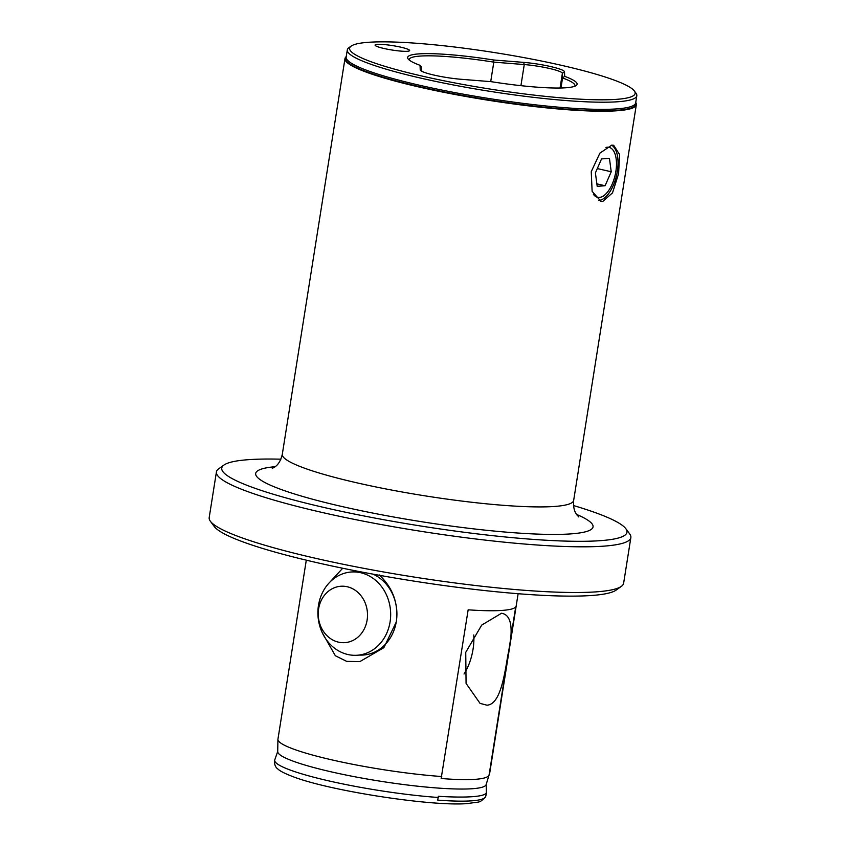 <?xml version="1.0" encoding="UTF-8"?>
<svg xmlns="http://www.w3.org/2000/svg" width="846" height="846" viewBox="0 0 846 846"><rect width="100%" height="100%" fill="white"/><g stroke="black" fill="none" stroke-linecap="round" stroke-linejoin="round"><path stroke-width="1.27" d="M407.36 51.278A17.48 2.221 9 0 0 409.623 50.559A17.48 2.221 9 0 0 396.954 46.371A17.48 2.221 9 0 0 377.358 44.373A17.48 2.221 9 0 0 375.085 45.092A17.48 2.221 9 0 0 387.764 49.28A17.48 2.221 9 0 0 407.36 51.278M420.05 65.322A85.784 10.903 -171 0 1 408.121 58.903A85.784 10.903 -171 0 1 418.759 53.901A85.784 10.903 -171 0 1 493.609 59.992L523.621 62.382A27.506 3.5 -171 0 1 564.504 71.783L564.684 76.341A85.784 10.903 -171 0 1 576.179 85.52A85.784 10.903 -171 0 1 491.135 81.671L461.112 79.281A27.506 3.5 -171 0 1 420.388 70.271A27.506 3.5 -171 0 1 420.229 69.88L420.05 65.322L421.604 67.363L421.752 71.265M490.712 81.639L493.8 62.128A83.923 10.67 9 0 0 420.071 56.09A83.923 10.67 9 0 0 409.189 59.527A83.923 10.67 9 0 0 409.2 59.992M598.82 200.407A28.648 13.578 103 0 0 598.873 200.407A28.648 13.578 103 0 0 616.533 175.439A28.648 13.578 103 0 0 611.626 145.174M611.764 145.163L613.688 145.301L619.579 154.522L618.595 173.716L612.504 192.877L602.86 201.348L600.84 201.189L592.126 191.312L591.238 171.685L599.888 153.137L611.764 145.163M598.852 200.428A28.669 13.589 103 0 0 598.862 200.428A28.669 13.589 103 0 0 616.544 175.482A28.669 13.589 103 0 0 611.669 145.174M574.815 86.229A83.923 10.67 9 0 0 574.963 85.784A83.923 10.67 9 0 0 562.558 77.948L560.961 87.995M634.31 90.934L635.991 93.197A146.559 18.623 -171 0 1 636.805 95.746A146.559 18.623 -171 0 1 617.813 101.753A146.559 18.623 -171 0 1 453.53 84.991A146.559 18.623 -171 0 1 347.304 49.893A146.559 18.623 -171 0 1 348.869 47.725L351.164 46.086A144.529 18.369 -171 0 1 368.359 42.3A144.529 18.369 -171 0 1 521.443 57.158A144.529 18.369 -171 0 1 634.31 90.934A144.529 18.369 -171 0 1 616.385 99.363A144.529 18.369 -171 0 1 445.62 81.121A144.529 18.369 -171 0 1 351.164 46.086M635.737 102.482A147.49 18.749 -171 0 1 636.329 104.714A147.49 18.749 -171 0 1 617.21 110.752A147.49 18.749 -171 0 1 451.891 93.895A147.49 18.749 -171 0 1 344.988 58.564A147.49 18.749 -171 0 1 346.236 56.629M280.883 459.188A205.134 26.078 9 0 0 248.343 459.685A205.134 26.078 9 0 0 223.947 465.046A205.134 26.078 9 0 0 358.017 514.78A205.134 26.078 9 0 0 600.385 540.668A205.134 26.078 9 0 0 625.828 528.697A205.134 26.078 9 0 0 573.493 505.538M625.828 528.697L629.688 533.921A209.797 26.67 -171 0 1 630.862 537.559A209.797 26.67 -171 0 1 603.663 546.156A209.797 26.67 -171 0 1 368.507 522.172A209.797 26.67 -171 0 1 216.428 471.92A209.797 26.67 -171 0 1 218.67 468.821L223.947 465.046M486.968 705.194C499.383 704.538 503.973 679.518 507.727 655.713C513.786 629.022 511.724 614.862 501.53 613.244L481.691 625.109L465.744 652.329L466.072 683.42L480.063 703.386L486.968 705.194M475.23 779.335C483.605 778.711 488.227 777.273 489.083 775.01L516.092 606.339A107.231 13.631 9 0 1 502.27 610.41A107.231 13.631 9 0 1 468.155 609.818L441.157 778.489C455.36 779.652 466.717 779.938 475.23 779.335M515.69 607.005L489.083 775.01M486.26 792.818C485.477 794.775 480.877 796.065 472.48 796.689C464.02 797.292 452.642 797.165 438.334 796.298L437.731 800.126C452.007 801.194 463.365 801.437 471.825 800.824C480.19 800.21 484.8 798.825 485.657 796.657L486.387 793.379A107.146 13.621 -171 0 1 486.281 794.003L485.657 796.657L486.281 794.003M438.355 797.482A107.146 13.621 -171 0 1 328.142 780.742A107.146 13.621 -171 0 1 274.781 759.867L274.474 761.104C274.442 764.805 275.585 767.449 277.879 769.014C278.482 769.543 280.735 772.144 294.482 777.22C332.383 791.348 433.723 806.767 467.997 803.52C481.11 801.363 478.825 803.489 485.541 796.921L485.657 796.657M473.76 634.965A34.972 16.582 -77 0 1 464.02 674.04M379.145 574.878C392.819 587.684 398.551 603.346 396.34 621.863L383.873 647.666L359.888 661.593L346.723 661.382L335.344 655.735L322.389 632.956M359.508 655.079A41.962 36.558 -94.1 0 0 363.357 655.026A41.962 36.558 -94.1 0 0 396.33 621.461A41.962 36.558 -94.1 0 0 372.991 574.138M630.862 537.559L623.629 583.243A209.797 26.67 -171 0 1 621.387 586.341L616.11 590.117A205.134 26.078 -171 0 1 591.703 595.478A205.134 26.078 -171 0 1 374.418 574.402A205.134 26.078 -171 0 1 214.218 526.455L210.368 521.242A209.797 26.67 -171 0 1 209.195 517.593L216.428 471.92M621.387 586.341A209.797 26.67 -171 0 1 596.43 591.84A209.797 26.67 -171 0 1 374.207 570.278A209.797 26.67 -171 0 1 210.368 521.242M518.122 593.712L489.771 772.726A107.231 13.631 -171 0 1 489.707 772.969L486.133 784.633A105.517 13.409 -171 0 1 472.512 788.715A105.517 13.409 -171 0 1 355.14 776.829A105.517 13.409 -171 0 1 277.721 751.618L277.922 739.425A107.231 13.631 -171 0 1 277.943 739.182L306.294 560.168M441.76 776.533A107.231 13.631 -171 0 1 333.313 760.205A107.231 13.631 -171 0 1 277.922 739.425M328.364 583.761L342.704 568.237M357.943 571.293A41.962 36.558 -94.1 0 0 357.287 571.336A41.962 36.558 -94.1 0 0 353.469 571.843M564.684 76.341L562.558 77.948L562.379 73.327A25.644 3.257 9 0 0 524.266 64.56L493.8 62.128L493.609 59.992M593.374 194.252A25.644 12.161 103 0 0 598.439 197.456A25.644 12.161 103 0 0 604.848 194.866A25.644 12.161 103 0 0 614.534 152.745A25.644 12.161 103 0 0 608.189 147.215A25.644 12.161 103 0 0 605.937 147.458M595.404 172.912L597.191 186.321L605.091 185.75L611.224 171.759L609.437 158.35L601.527 158.921L595.404 172.912M597.308 168.566L611.224 171.759M596.864 183.857L605.091 185.75M390.091 621.852A41.729 36.357 85.9 0 1 357.298 655.238A41.729 36.357 85.9 0 1 318.477 605.376A41.729 36.357 85.9 0 1 351.27 572.002A41.729 36.357 85.9 0 1 390.091 621.852M318.614 608.866A28.267 24.629 -94.1 0 0 338.485 642.146A28.267 24.629 -94.1 0 0 367.122 620.023A28.267 24.629 -94.1 0 0 347.262 586.754A28.267 24.629 -94.1 0 0 318.614 608.866M636.805 95.746L635.674 102.895A146.559 18.623 -171 0 1 616.681 108.901A146.559 18.623 -171 0 1 452.399 92.14A146.559 18.623 -171 0 1 346.173 57.042L347.304 49.893M635.727 102.599A147.109 18.697 -171 0 1 616.946 110.297A147.109 18.697 -171 0 1 446.054 92.309A147.109 18.697 -171 0 1 346.215 56.745M344.988 58.564L282.31 454.27A147.49 18.749 9 0 0 389.223 489.591A147.49 18.749 9 0 0 554.542 506.458A147.49 18.749 9 0 0 573.662 500.409C572.605 513.205 578.579 516.187 578.823 516.959M576.602 514.41A170.797 21.71 -171 0 1 570.923 533.889A170.797 21.71 -171 0 1 343.138 506.786A170.797 21.71 -171 0 1 275.183 466.675M520.925 85.668L524.266 64.56L523.621 62.382M560.052 88.016L562.379 73.327L564.504 71.783M420.832 70.694L420.229 69.88M277.731 751.343L274.781 759.867M636.329 104.714L573.662 500.409M486.217 784.369L486.387 793.379M282.31 454.27C279.36 466.759 272.75 467.743 272.285 468.409M614.534 152.745L613.562 150.503M604.848 194.866L602.987 196.452M357.298 655.238L367.185 654.518M351.27 572.002L358.789 571.452"/></g></svg>
